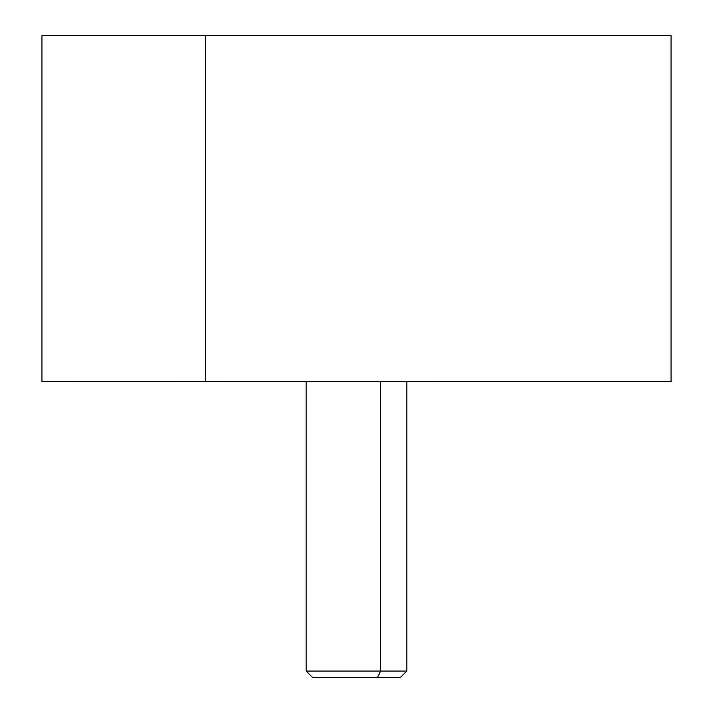 <?xml version="1.0" encoding="UTF-8"?>
<svg xmlns="http://www.w3.org/2000/svg" width="713" height="713" viewBox="0 0 713 713"><rect width="100%" height="100%" fill="white"/><g stroke="black" fill="none" stroke-linecap="round" stroke-linejoin="round"><path stroke-width="1.07" d="M41.951 35.659L205.692 35.659L205.692 381.66L41.951 381.66L41.951 35.659M205.692 35.659L671.049 35.659L671.049 381.66L205.692 381.66L205.692 35.659L669.757 35.659L220.772 35.65M205.692 381.66L73.403 381.669M335.386 677.35L377.614 677.35L380.626 671.058L377.614 677.35L400.537 677.35L406.829 671.058L380.626 671.058L380.626 381.669L380.626 671.058L306.171 671.058L406.829 671.058L406.829 381.669M220.772 381.669L492.228 381.66M377.614 677.35L312.463 677.35L306.171 671.058L306.171 381.669M73.403 35.659L492.228 35.65"/></g></svg>
